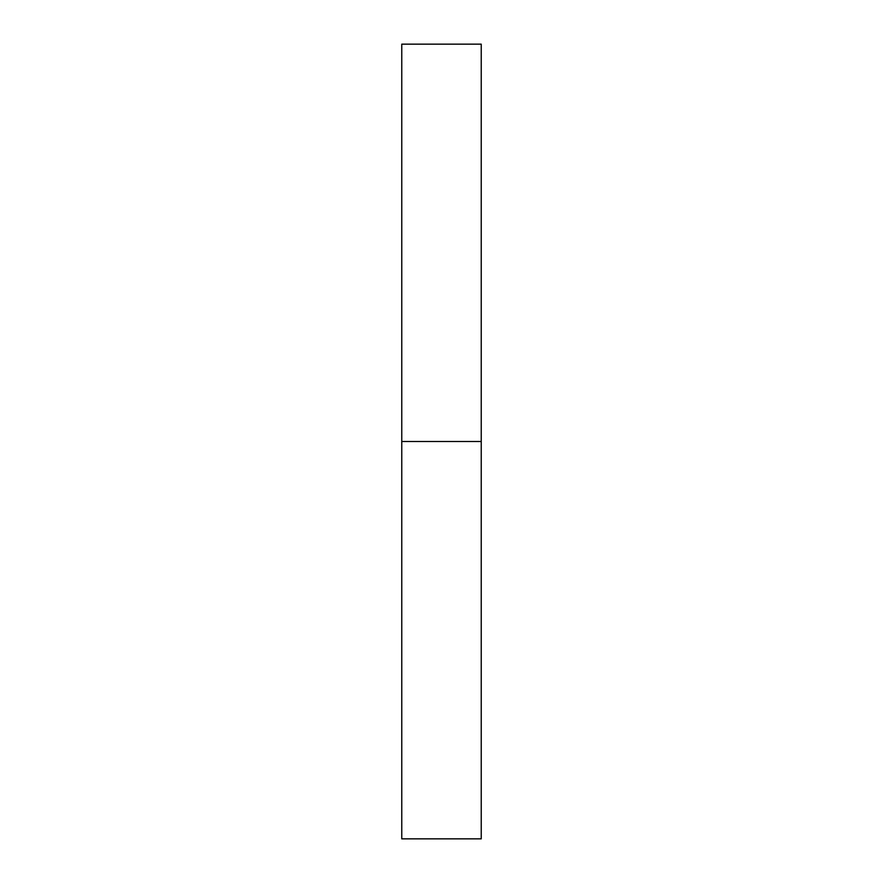 <?xml version="1.0" encoding="UTF-8"?>
<svg xmlns="http://www.w3.org/2000/svg" width="883" height="883" viewBox="0 0 883 883"><rect width="100%" height="100%" fill="white"/><g stroke="black" fill="none" stroke-linecap="round" stroke-linejoin="round"><path stroke-width="1.32" d="M401.765 838.85L401.765 44.15L401.765 838.85L481.235 838.85L481.235 441.5L401.765 441.5L481.235 441.5L481.235 44.15L481.235 838.85M401.765 44.15L481.235 44.15"/></g></svg>
